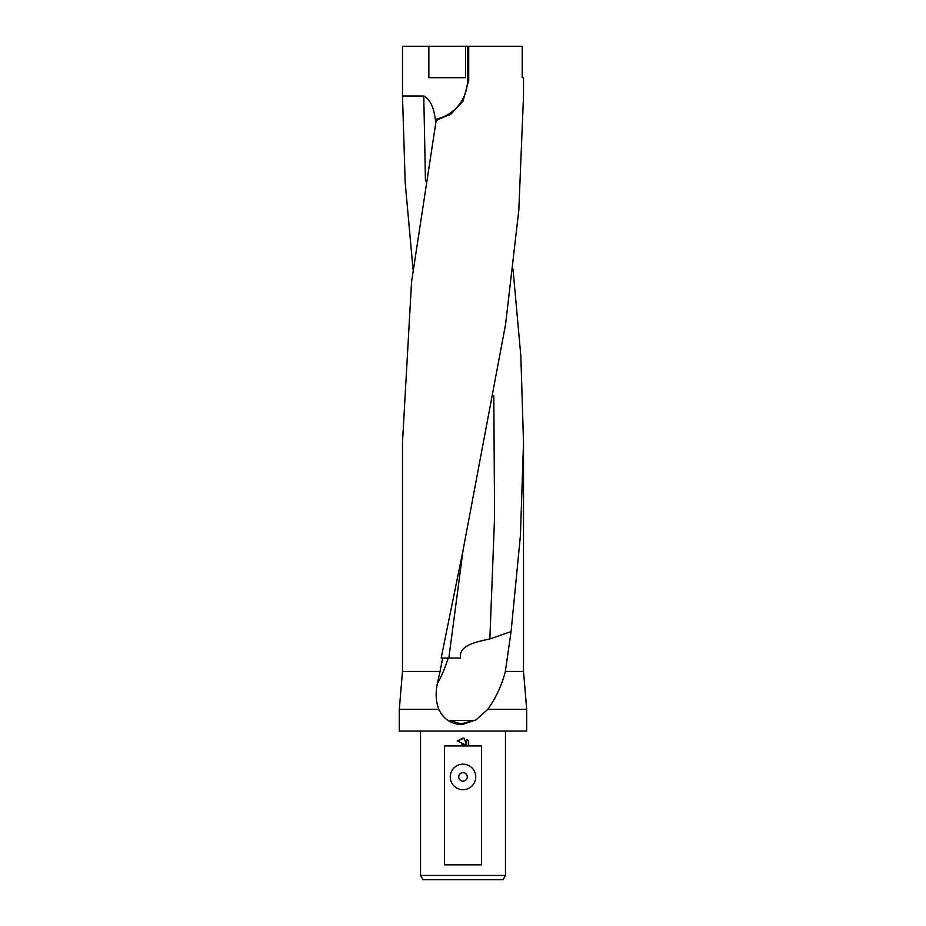 <?xml version="1.0" encoding="UTF-8"?>
<svg xmlns="http://www.w3.org/2000/svg" width="926" height="926" viewBox="0 0 926 926"><rect width="100%" height="100%" fill="white"/><g stroke="black" fill="none" stroke-linecap="round" stroke-linejoin="round"><path stroke-width="1.39" d="M463 550.565L505.619 324.1L518.803 210.399L523.514 95.968L523.514 77.691L522.206 77.691L522.206 46.3L468.73 46.3L468.73 80.238L463 101.166L451.205 113.875L436.181 120.392L411.561 281.782L402.486 442.478L402.486 671.408L440.035 671.408L442.674 658.05L441.158 658.05L463 550.565M512.992 269.049L520.829 355.839L523.514 442.478L520.412 535.668L511.083 631.578L505.353 671.408L523.514 671.408L526.697 709.328L526.697 731.065L399.303 731.065L399.303 709.328L438.878 709.328C435.857 701.642 435.359 693.018 437.385 683.469L440.035 671.408M505.353 671.408C501.915 685.055 496.047 697.706 487.759 709.328L526.697 709.328M487.759 709.328L476.057 719.849L463 724.317L458.266 724.259C449.168 722.766 442.697 717.8 438.878 709.328M420.531 875.452L422.985 879.7L503.015 879.7L505.469 875.452L420.531 875.452L420.531 731.065M463 781.174A4.248 4.248 0 0 0 467.248 776.937A4.248 4.248 0 0 0 463 772.689A4.248 4.248 0 0 0 458.752 776.937A4.248 4.248 0 0 0 463 781.174M463 764.193A12.744 12.744 0 0 1 475.744 776.937A12.744 12.744 0 0 1 463 789.67A12.744 12.744 0 0 1 450.256 776.937A12.744 12.744 0 0 1 463 764.193M473.522 720.451L463 723.38L459.111 723.322L450.163 720.451L473.522 720.451M463 744.608L465.431 744.898L457.317 740.904L463 738.103L464.227 738.23L466.704 745.372L466.704 739.261L468.683 741.251L468.683 745.928L481.508 745.928L481.508 864.838L444.492 864.838L444.492 745.928L460.187 745.928L463 744.608M413.008 269.049L405.206 182.723L402.486 95.968L402.486 46.3L468.73 46.3M465.546 46.3L465.546 77.691L428.854 77.691L428.854 46.3M402.486 95.968L423.772 96.003C429.942 99.094 433.831 107.15 435.417 120.16M468.683 745.928L460.187 745.928M468.683 741.251L466.704 739.261M464.227 738.23L457.317 740.904M465.431 744.898L462.838 744.631M462.537 744.689L461.437 745.071M511.083 631.578L489.854 638.963C475.744 641.996 458.382 645.48 460.581 658.05L442.674 658.05M438.241 709.328L439.792 711.18M467.503 46.3L467.503 80.238A39.818 39.818 0 0 1 435.266 119.327L437.523 120.091M449.122 115.241L451.194 113.886M493.813 395.715L494.565 517.345L489.854 638.963M463.012 550.507L448.844 658.05M437.385 683.469A56.336 16.298 102.5 0 0 448.161 658.05M423.772 96.003L425.462 181.137M468.73 80.238L467.503 80.238M523.514 442.478L523.514 671.408M505.469 731.065L505.469 875.452M402.486 671.408L399.303 709.328"/></g></svg>
